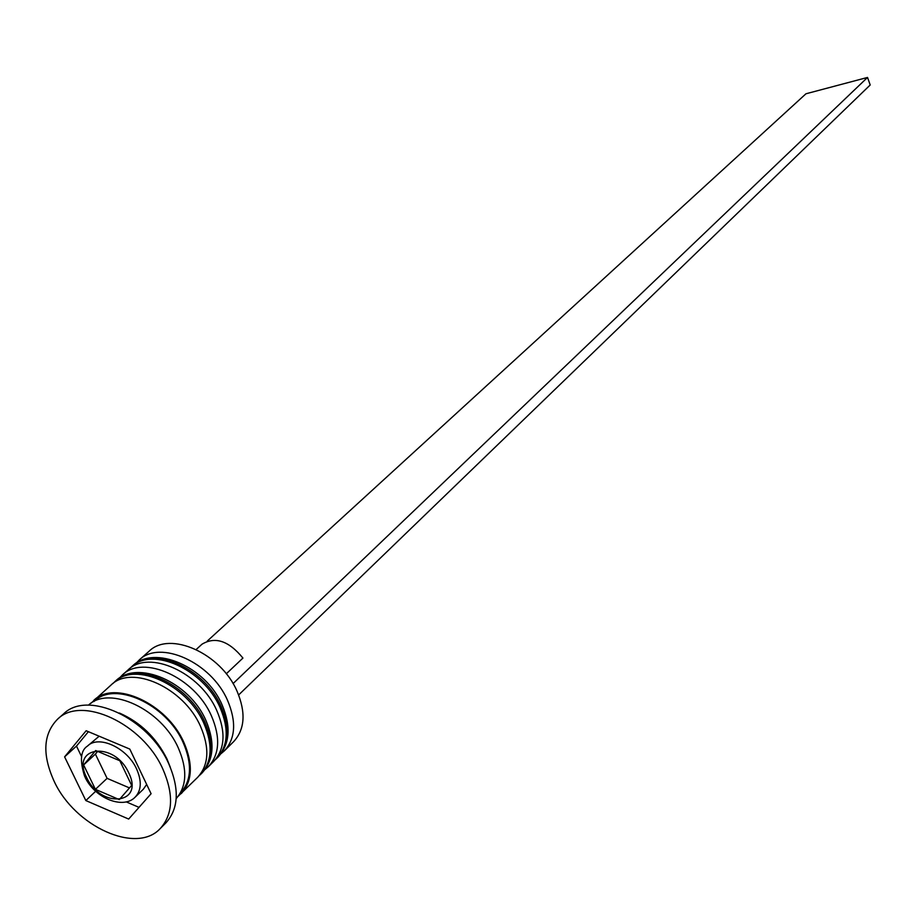 <?xml version="1.0" encoding="UTF-8"?>
<svg xmlns="http://www.w3.org/2000/svg" width="916" height="916" viewBox="0 0 916 916"><rect width="100%" height="100%" fill="white"/><g stroke="black" fill="none" stroke-linecap="round" stroke-linejoin="round"><path stroke-width="1.37" d="M99.157 736.201L87.444 746.093C98.584 734.632 127.187 747.8 136.587 768.959C141.865 780.959 141.43 790.313 135.27 797.023L143.32 789.237L146.663 784.428M224.386 750.822L233.786 741.491C244.916 729.216 245.992 712.442 237.026 691.156C220.882 653.303 169.712 630.529 149.068 651.253L139.163 660.047C159.819 639.299 211.218 662.279 227.523 700.316C236.568 721.693 235.526 738.525 224.386 750.822L221.065 753.639M136.141 663.184L139.163 660.047M119.332 678.149L122.412 674.943C143.091 654.15 194.868 677.474 211.413 715.808C220.596 737.357 219.622 754.292 208.47 766.6L205.081 769.474M170.307 767.253L166.861 758.7C156.075 737.426 140.24 722.197 119.366 713.003M160.266 828.522L165.956 822.831C178.746 808.576 179.616 788.768 168.578 763.383C148.632 718.052 87.535 689.851 63.616 713.85L57.582 719.163C43.201 733.865 42.033 754.521 54.078 781.142C74.711 826.438 136.473 854.697 160.266 828.522C173.055 814.255 173.903 794.401 162.808 768.959C142.759 723.514 81.501 695.152 57.582 719.163M208.47 766.6L213.817 761.31C224.958 749.002 225.954 732.102 216.817 710.61C200.364 672.367 148.701 649.169 128.034 669.951L122.412 674.943M178.265 796.176L197.684 777.306C208.837 764.975 209.775 747.983 200.501 726.319C183.784 687.779 131.744 664.215 111.054 685.031L90.993 703.236M181.242 793.622C192.406 781.268 193.276 764.173 183.853 742.349C166.884 703.488 114.431 679.558 93.73 700.431M176.204 798.603C186.875 786.191 187.551 769.245 178.219 747.765C161.319 709.213 109.496 685.053 88.44 705.148M196.184 649.513L201.967 644.223C215.203 636.254 228.851 640.868 242.935 658.066L226.275 673.81M129.797 749.082L86.15 730.739L64.601 756.856L85.829 800.561L128.675 819.064L151.094 793.714L129.797 749.082M126.156 801.855L139.014 807.374M95.688 791.275L85.829 800.561M88.394 731.678L76.486 746.082L81.604 756.662M76.486 746.082L64.601 756.856M119.836 760.749L95.688 750.536L83.608 764.952L95.413 789.34L119.309 799.611L131.652 785.424L119.836 760.749M129.488 787.92L107.092 778.36L95.413 789.34M107.092 778.36L95.401 754.097L83.608 764.952M95.401 754.097L97.68 751.383M233.053 683.611L867.544 77.436L805.966 93.776L207.234 641.108M238.641 694.946L870.2 84.982L867.544 77.436M217.527 757.612L218.065 757.097C229.206 744.8 230.214 727.922 221.111 706.476C204.726 668.314 153.167 645.207 132.499 665.978L131.95 666.482M131.389 666.962C152.056 646.192 203.638 669.333 220.046 707.507C229.16 728.964 228.141 745.842 217 758.15L218.065 757.097C229.87 744.078 231.233 726.697 222.141 704.954C205.928 666.699 154.3 644.28 132.499 665.978L129.728 668.554M201.474 773.539L202.024 773.012C213.176 760.681 214.126 743.712 204.886 722.106C188.238 683.634 136.301 660.173 115.611 680.977L115.05 681.493M114.477 681.996C135.167 661.18 187.127 684.664 203.787 723.148C213.039 744.777 212.088 761.757 200.936 774.077L202.024 773.012C213.863 759.948 215.168 742.452 205.951 720.537C189.486 681.973 137.469 659.211 115.611 680.977L112.782 683.622M128.687 772.783C114.248 740.655 70.223 746.151 86.654 777.489C100.68 808.92 144.774 804.534 128.687 772.783M94.062 701.461C114.237 680.451 166.3 703.946 183.108 742.429C192.475 764.173 191.513 781.108 180.223 793.233M215.306 759.707L217 758.15M199.207 775.669L200.936 774.077M87.444 746.093C80.551 750.49 79.623 760.601 84.661 776.425M85.119 777.352C94.978 798.363 123.397 809.778 135.27 797.023"/></g></svg>
